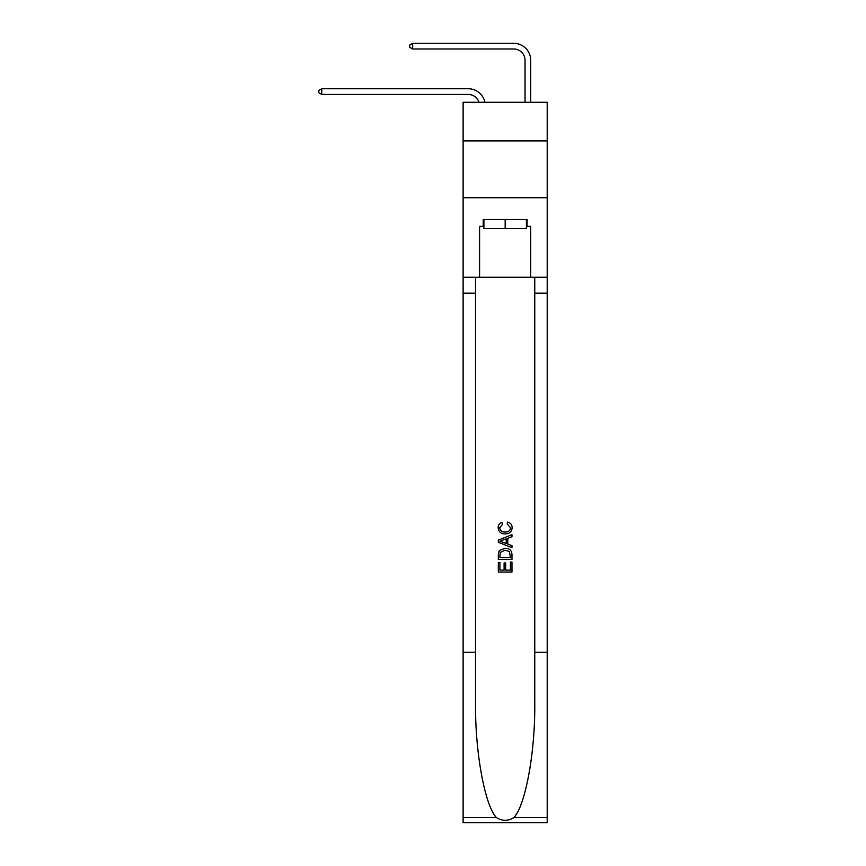 <?xml version="1.0" encoding="UTF-8"?>
<svg xmlns="http://www.w3.org/2000/svg" width="866" height="866" viewBox="0 0 866 866"><rect width="100%" height="100%" fill="white"/><g stroke="black" fill="none" stroke-linecap="round" stroke-linejoin="round"><path stroke-width="1.3" d="M547.204 140.909L547.204 102.275L463.115 102.275L463.115 140.909L547.204 140.909L547.204 197.729L463.115 197.729L463.115 140.909M468.225 94.437A11.366 11.366 -33.8 0 1 479.028 102.275A11.366 11.366 -38.6 0 0 468.225 94.437L321.751 94.437L318.796 92.727L318.796 90.454L321.751 88.754L468.225 88.754A17.049 17.049 146.2 0 1 484.906 102.275M525.045 102.275L525.045 60.349A11.366 11.366 141.5 0 0 513.679 48.983L412.66 48.983L409.705 47.273L409.705 45L412.66 43.3L513.679 43.3A17.049 17.049 44.6 0 1 530.728 60.349L530.728 102.275M526.409 219.542L526.409 228.635L483.91 228.635L483.91 219.542M505.159 219.542L505.159 228.635M510.399 562.077L510.399 570.12L505.679 570.12L510.399 570.12L510.399 562.077L511.968 562.077L511.968 572.036L498.329 572.036L498.329 562.424L498.329 572.036M504.099 562.954L504.099 570.12L499.909 570.12L504.099 570.12L504.099 562.954L505.679 562.954L505.679 570.12M499.509 550.397L498.524 552.378L499.509 550.397L505.073 548.265C509.435 548.243 511.73 550.354 511.968 554.565L511.968 559.458L498.329 559.458L498.329 554.792L498.329 559.458M507.606 522.046L507.151 523.962L507.606 522.046C510.496 522.793 512.012 524.655 512.142 527.611C511.774 531.8 509.414 533.9 505.051 533.932L505.051 533.932C500.862 533.835 498.567 531.746 498.156 527.643L498.156 527.643C498.231 524.958 499.552 523.205 502.118 522.393L502.529 524.32L499.736 527.74C500.137 530.685 501.912 532.114 505.04 532.005C508.234 532.179 510.074 530.771 510.572 527.795L507.151 523.962M513.949 817.515L547.204 817.515L547.204 822.7L463.115 822.7L463.115 652.25L475.553 652.25L475.553 702.921C474.947 751.363 484.776 805.467 496.37 817.515C502.215 821.249 508.082 821.249 513.949 817.515C525.532 805.467 535.361 751.363 534.755 702.921L534.755 277.272M498.329 540.103L498.329 542.268L511.968 547.68L498.329 542.268L498.329 540.103L511.968 534.69L498.329 540.103M534.755 652.25L547.204 652.25L547.204 197.729M463.115 652.25L463.115 197.729M475.553 277.272L475.553 652.25M547.204 817.515L547.204 652.25M463.115 277.272L479.591 277.272L479.591 226.362L483.91 226.362M526.409 226.362L527.091 226.362L527.091 219.542L483.228 219.542L483.228 226.362M527.091 226.362L530.728 226.362L530.728 277.272L547.204 277.272M479.591 277.272L530.728 277.272M511.968 534.69L511.968 536.725L507.768 538.284L507.768 544.097L511.968 545.645L511.968 547.68M502.421 542.116L506.199 543.512L506.199 538.858L499.909 541.185L502.421 542.116M506.199 538.858L506.199 543.512M498.329 554.792L498.524 552.378M509.435 551.501L510.399 557.531L509.435 551.501L505.051 550.191L500.191 552.508L499.909 557.531L510.399 557.531L499.909 557.531M498.329 562.424L499.909 562.424L499.909 570.12M321.751 88.754L468.225 88.754L321.751 88.754L468.225 88.754L321.751 88.754L468.225 88.754L321.751 88.754L468.225 88.754L321.751 88.754L468.225 88.754L321.751 88.754L321.751 94.437M525.045 60.349A11.366 11.366 -135.4 0 0 513.679 48.983A11.366 11.366 -135.4 0 1 525.045 60.349A11.366 11.366 -135.4 0 0 513.679 48.983A11.366 11.366 -135.4 0 1 525.045 60.349A11.366 11.366 -135.4 0 0 513.679 48.983A11.366 11.366 -135.4 0 1 525.045 60.349A11.366 11.366 -135.4 0 0 513.679 48.983A11.366 11.366 -135.4 0 1 525.045 60.349A11.366 11.366 -135.4 0 0 513.679 48.983A11.366 11.366 -135.4 0 1 525.045 60.349A11.366 11.366 -135.4 0 0 513.679 48.983M412.66 43.3L412.66 48.983M534.755 293.173L547.204 293.173M475.553 293.173L463.115 293.173M463.115 817.515L496.37 817.515"/></g></svg>

